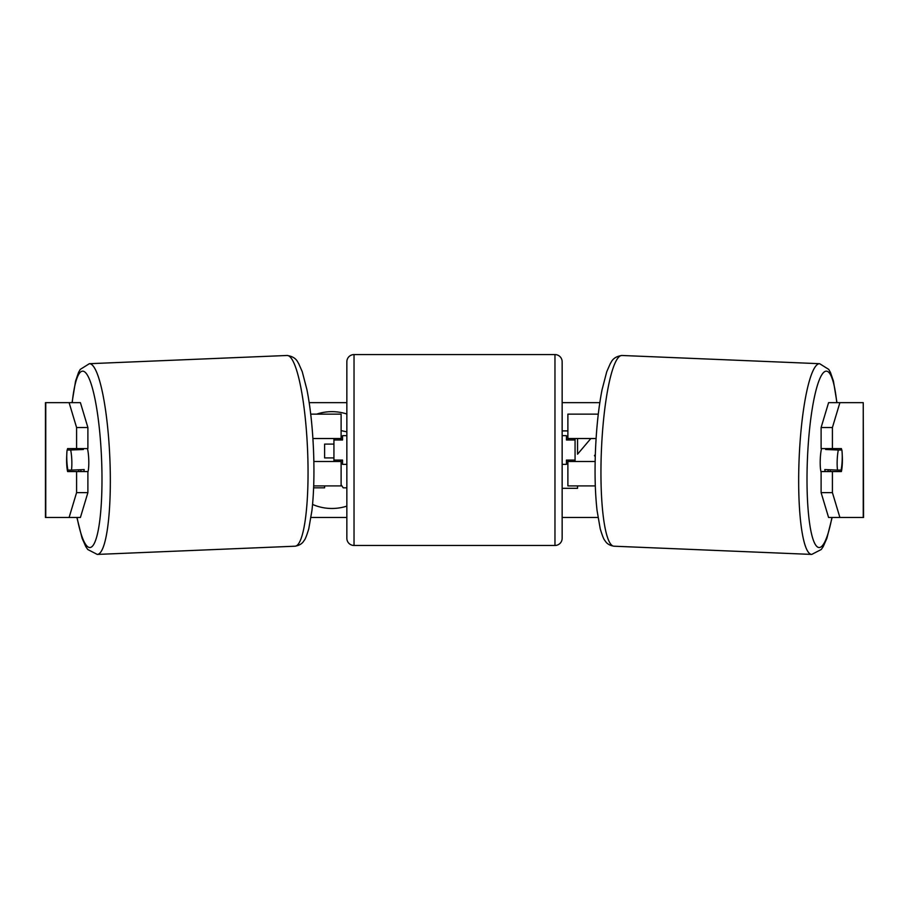 <?xml version="1.0" encoding="UTF-8"?>
<svg xmlns="http://www.w3.org/2000/svg" width="909" height="909" viewBox="0 0 909 909"><rect width="100%" height="100%" fill="white"/><g stroke="black" fill="none" stroke-linecap="round" stroke-linejoin="round"><path stroke-width="1.36" d="M598.281 414.14L567.886 414.14L567.886 438.536L596.099 438.536M595.315 485.906L567.886 485.906L567.886 460.068M575.067 461.499L575.067 460.068L566.455 460.068L566.455 464.374L562.148 464.374L562.148 435.672L566.455 435.672L566.455 439.979L575.067 439.979L575.067 438.536M567.886 439.979L567.886 438.536M595.145 461.499L567.886 461.499M821.111 472.169A14.351 2.488 -87.6 0 1 820.259 459.352A14.351 2.488 -87.6 0 1 821.531 448.58M841.882 450.023A14.351 2.488 -87.6 0 1 842.189 460.056A14.351 2.488 -87.6 0 1 841.075 470.101L837.507 470.101A14.351 2.488 -87.6 0 1 837.2 460.056A14.351 2.488 -87.6 0 1 838.325 450.023L841.677 450.012A14.351 2.488 -90 0 0 841.393 448.58L832.417 448.58L832.417 427.514L821.111 427.514L828.588 402.653L839.893 402.653L832.417 427.514M825.815 448.58A14.351 2.488 -87.6 0 0 825.611 449.489L838.325 450.023M829.042 448.58A14.351 2.488 -87.6 0 1 829.167 449.489L830.281 449.535M828.326 469.714A14.351 2.488 -87.6 0 1 827.86 471.555M825.145 471.555A14.351 2.488 -87.6 0 1 824.804 469.567L837.507 470.101M825.611 449.489L829.167 449.489M346.852 414.015A48.404 48.404 0 0 0 316.627 414.14M312.571 504.438A48.404 48.404 0 0 0 346.852 506.12M66.766 455.045A14.351 2.488 -90 0 0 66.607 460.068A14.351 2.488 -90 0 0 67.607 471.555L87.889 471.555L87.889 492.621L80.412 517.482L45.45 517.482L45.45 402.653L80.412 402.653L87.889 427.514L76.583 427.514L69.107 402.653M78.913 471.555A14.351 2.488 90 0 1 78.583 469.805M595.259 456.761L594.452 455.591L595.327 454.602M562.148 488.315L577.556 488.315L577.556 485.906M567.886 430.9L562.148 430.9M590.839 438.536L577.556 454.193L577.556 438.536M309.185 402.653L346.852 402.653M562.148 402.653L599.815 402.653M311.026 517.482L346.852 517.482M562.148 517.482L597.974 517.482M842.234 455.045A14.351 2.488 -90 0 1 841.393 471.555L832.417 471.555L832.417 492.621L839.893 517.482L828.588 517.482L821.111 492.621L821.111 471.555L832.417 471.555M863.243 517.482L863.243 402.653L863.55 517.482L839.893 517.482M863.243 402.653L839.893 402.653M832.417 448.58L821.111 448.58L821.111 427.514M821.111 492.621L832.417 492.621M830.087 471.555A14.351 2.488 90 0 0 830.417 469.805M830.315 449.694A14.351 2.488 90 0 0 830.087 448.58M87.889 427.514L87.889 448.58L76.583 448.58L76.583 427.514M78.685 449.694A14.351 2.488 90 0 1 78.913 448.58M69.107 517.482L76.583 492.621L76.583 471.555M76.583 492.621L87.889 492.621M76.583 448.58L67.607 448.58A14.351 2.488 -90 0 0 67.323 450.012L67.118 450.023A14.351 2.488 -92.4 0 0 66.811 460.056A14.351 2.488 -92.4 0 0 67.925 470.101L71.493 470.101A14.351 2.488 -92.4 0 0 71.8 460.056A14.351 2.488 -92.4 0 0 70.675 450.023L67.118 450.023M341.114 430.605L346.852 431.866M324.604 485.906L324.604 487.826L313.616 487.826M346.852 487.826L343.182 487.826L341.114 484.724M333.933 444.103L324.604 444.103L324.604 457.909L333.933 457.909M341.114 439.979L341.114 438.536L312.901 438.536M341.114 438.536L341.114 414.14L310.719 414.14M313.685 485.906L341.114 485.906L341.114 460.068M333.933 461.499L333.933 438.536M313.855 461.499L341.114 461.499M354.033 354.578A7.181 7.181 0 0 0 346.852 361.748L346.852 538.287A7.181 7.181 0 0 0 354.033 545.468L554.967 545.468A7.181 7.181 0 0 0 562.148 538.287L562.148 361.748A7.181 7.181 0 0 0 554.967 354.578L354.033 354.578L354.033 545.468M346.852 435.672L342.545 435.672L342.545 439.979L333.933 439.979M333.933 460.068L342.545 460.068L342.545 464.374L346.852 464.374M575.067 460.068L575.067 439.979M87.889 472.169A14.351 2.488 -92.4 0 0 88.741 459.352A14.351 2.488 -92.4 0 0 87.469 448.58M71.493 470.101L84.196 469.567A14.351 2.488 -92.4 0 1 83.855 471.555M80.674 469.714A14.351 2.488 -92.4 0 0 81.14 471.555M78.719 449.535L79.833 449.489A14.351 2.488 -92.4 0 1 79.958 448.58M70.675 450.023L83.389 449.489A14.351 2.488 -92.4 0 0 83.185 448.58M83.389 449.489L79.833 449.489M811.726 554.422L614.007 546.207A95.445 16.555 -87.6 0 1 601.394 450.841A95.445 16.555 -87.6 0 1 621.938 355.476L819.645 363.702A95.445 16.555 92.4 0 0 799.113 459.056A95.445 16.555 92.4 0 0 811.726 554.422L821.259 549.502L823.224 546.593L826.895 538.264L832.121 517.482M831.928 517.482A88.264 15.317 -87.6 0 1 814.021 541.9A88.264 15.317 -87.6 0 1 807.419 459.352A88.264 15.317 -87.6 0 1 820.85 376.485A88.264 15.317 -87.6 0 1 836.78 402.653M45.757 517.482L45.757 402.653M554.967 545.468L554.967 354.578M287.062 355.476C296.948 356.907 297.709 362.839 298.561 363.316L302.231 371.645L306.924 389.654C310.355 407.096 312.548 427.389 313.525 450.557C314.4 473.237 313.878 493.212 311.946 510.494L308.765 528.833C306.651 535.821 305.094 539.707 304.095 540.503C302.39 543.605 299.368 545.514 294.993 546.207A95.445 16.555 -92.4 0 0 307.606 450.841A95.445 16.555 -92.4 0 0 287.062 355.476L89.355 363.702A95.445 16.555 87.6 0 1 109.887 459.056A95.445 16.555 87.6 0 1 97.274 554.422L87.741 549.502L85.776 546.593L82.105 538.264L76.879 517.482M77.072 517.482A88.264 15.317 -92.4 0 0 94.979 541.9A88.264 15.317 -92.4 0 0 101.581 459.352A88.264 15.317 -92.4 0 0 88.15 376.485A88.264 15.317 -92.4 0 0 72.22 402.653M819.645 363.702L828.747 369.395L830.462 372.463L833.428 381.064L836.962 402.653M621.938 355.476C612.052 356.907 611.291 362.839 610.439 363.316L606.769 371.645L602.076 389.654C598.645 407.096 596.452 427.389 595.475 450.557C594.6 473.237 595.122 493.212 597.054 510.494L600.235 528.833C602.349 535.821 603.906 539.707 604.905 540.503C606.61 543.605 609.632 545.514 614.007 546.207M294.993 546.207L97.274 554.422M89.355 363.702L80.253 369.395L78.538 372.463L75.572 381.064L72.038 402.653"/></g></svg>
